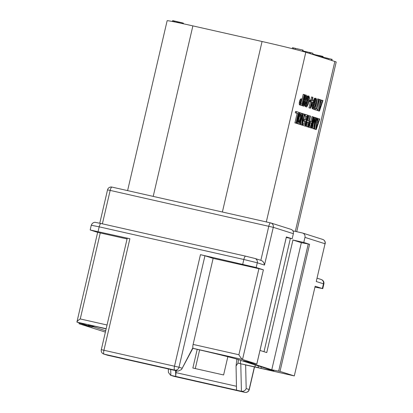 <?xml version="1.0" encoding="UTF-8"?>
<svg xmlns="http://www.w3.org/2000/svg" width="413" height="413" viewBox="0 0 413 413"><rect width="100%" height="100%" fill="white"/><g stroke="black" fill="none" stroke-linecap="round" stroke-linejoin="round"><path stroke-width="0.62" d="M106.146 328.856A40.087 0.919 -166.9 0 0 102.594 328.108L95.95 326.523A46.426 1.063 -166.9 0 0 88.346 325.077L93.415 326.363M93.343 326.358A40.087 0.919 -166.9 0 0 92.006 326.275A40.087 0.919 -166.9 0 0 93.483 326.889L105.702 330.772M105.387 332.109L79.012 323.73L79.219 322.837M106.182 328.712L76.911 322.104L92.311 326.993L79.012 323.73M258.223 365.908L258.295 367.668L255.177 366.935A40.087 0.919 -166.9 0 1 240.779 363.776L294.283 375.923L280.009 371.39L271.769 369.769L301.345 242.684L308.248 243.99L309.58 244.305L280.009 371.39M258.295 367.668L260.99 368.36A46.426 1.063 -166.9 0 0 273.871 370.802L268.192 369.408L268.145 369.077M268.171 369.088L268.218 369.403A40.087 0.919 -166.9 0 0 268.708 369.367A40.087 0.919 -166.9 0 0 267.226 368.768L238.275 359.573A40.087 0.919 -166.9 0 0 192.856 348.345M192.639 348.169L192.892 348.278L181.534 369.537L192.639 348.169L193.258 348.365A3.727 1.038 -77.3 0 1 193.114 344.421L213.139 258.368L204.946 255.766L179.005 367.24L181.952 368.174M213.139 258.368L258.91 268.703L238.884 354.752C240.242 357.054 241.455 358.634 242.524 359.491L256.798 364.018L286.374 236.938L292.177 238.781L293.359 233.696A3.727 3.583 107.6 0 0 290.995 229.354L270.913 222.979A3.727 3.583 107.6 0 1 273.277 227.32L293.359 233.696M271.769 369.769L243.371 360.75L256.798 364.018M261.331 366.894L260.99 368.36M255.095 364.916L255.177 366.935M236.525 390.14L236.06 365.98L237.986 363.146L240.779 363.77L241.419 391.271L170.559 375.262L168.396 372.381L168.318 368.928M175.592 370.585L175.726 376.413L175.974 372.624L236.432 386.269M170.559 375.262L173.93 376.336A3.727 3.583 -72.4 0 0 174.214 376.413A3.727 1.038 102.7 0 0 174.234 376.419L174.234 376.419A3.727 1.038 102.7 0 0 174.26 376.424M315.155 286.235L294.304 375.928L315.155 286.235L322.352 288.522L323.451 283.803L323.864 283.974C324.164 282.306 323.627 280.979 322.259 279.988L321.087 279.462A3.727 3.583 107.6 0 1 323.451 283.803L316.25 281.516L325.036 243.758A3.727 3.583 -72.4 0 0 322.672 239.411L302.595 233.035A3.727 3.583 -72.4 0 0 302.311 232.963L292.894 230.836M170.703 369.47L170.843 375.34L174.214 376.413L244.79 392.345L241.419 391.271C243.716 391.488 245.307 390.584 246.184 388.566L249.266 389.557L254.527 366.95M173.93 376.336A3.727 3.727 0 0 0 174.234 376.419L244.816 392.35A3.727 1.038 -77.3 0 1 244.79 392.345A3.727 3.583 -72.4 0 0 249.132 389.5L254.387 366.914M127.07 238.941L97.644 232.364L90.168 229.964L129.883 238.729L127.24 238.203L101.304 349.672L179.005 367.24A3.727 3.583 107.6 0 1 174.668 370.079A3.727 1.038 -77.3 0 1 174.518 366.135L200.46 254.666L204.946 255.766M315.088 287.159L322.352 288.522M254.645 258.378L245.673 256.174A3.727 1.038 102.7 0 0 245.647 256.163L254.929 258.455A3.727 3.583 107.6 0 1 257.294 262.797L256.194 267.521L200.46 254.666M256.194 267.521L263.391 269.803L242.524 359.491L193.258 348.365M258.91 268.703L263.391 269.803M316.25 281.516L325.036 243.758L304.959 237.382L303.777 242.462L309.58 244.305M304.959 237.382A3.727 3.583 -72.4 0 0 302.595 233.035M259.989 350.43L266.752 352.578L292.946 240.02L303.777 242.462M264.01 351.706L290.385 238.378M292.946 240.02L301.345 242.684M286.281 237.449L292.177 238.781M102.393 223.825L110.168 190.408L107.525 189.882A3.727 3.727 0 0 1 111.98 187.089A3.727 1.038 -77.3 0 0 110.168 190.408L273.277 227.32L264.49 265.084C264.083 262.487 262.869 260.913 260.851 260.35L268.796 226.221A3.727 1.038 -77.3 0 1 270.608 222.896L270.608 222.896A3.727 1.038 -77.3 0 1 270.629 222.901A3.727 3.583 107.6 0 1 270.913 222.979A3.727 3.727 0 0 0 270.608 222.896L111.98 187.089A3.727 1.038 -77.3 0 1 112.006 187.094L270.582 222.891M107.044 324.995L80.256 318.944C77.964 320.426 76.849 321.474 76.911 322.104L97.644 232.364M178.039 371.153L107.463 355.216L104.091 354.147L174.668 370.079L178.039 371.153L181.534 369.537M107.463 355.216L103.808 354.07A3.727 3.583 107.6 0 0 104.091 354.147A3.727 1.038 102.7 0 1 103.942 350.203L129.883 238.729M176.403 370.776L175.974 372.624M227.847 356.729L223.603 374.968L192.856 368.024L197.202 349.341M199.629 349.904L195.282 368.572M127.602 190.615L167.141 20.717A36.359 0.831 13.1 0 1 192.881 25.89L262.064 41.507A36.359 0.831 13.1 0 1 305.801 52.265L334.85 61.485A36.359 0.831 13.1 0 1 336.197 62.038L296.715 231.698M315.398 123.972L314.68 129.171L316.224 129.563L319.755 118.985L319.383 118.867L318.485 121.572L317.246 121.174L317.643 118.314L317.272 118.201L315.728 129.408L316.224 129.563M319.383 118.867L318.33 118.629L317.468 121.246M310.23 127.71L311.825 128.164L315.021 118.727L313.684 128.758L314.241 128.933L316.776 118.041L316.404 117.922L314.412 126.497L315.537 117.648L315.042 117.488L312.182 125.789L314.174 117.215L313.803 117.096L311.268 127.989L311.825 128.164M313.24 123.988L312.636 128.52L314.241 128.933M308.01 126.832L310.772 127.834L313.307 116.941L312.935 116.822L311.805 121.69L310.323 121.468L309.074 124.556L309.027 127.028L310.772 127.834M312.935 116.822L311.887 116.585L310.777 121.36M310.69 121.334L309.316 121.216M310.148 115.934L308.96 121.035L307.226 120.482L308.413 115.387L308.041 115.268L305.506 126.161L305.878 126.28L306.9 121.876L308.635 122.424L307.613 126.827L307.984 126.946L310.519 116.053L309.1 115.697L307.933 120.71M304.469 125.877L305.878 126.28M306.88 121.964L307.587 122.186L306.565 126.59L307.984 126.946M304.474 115.723L305.801 116.146L304.959 119.765M303.287 120.823L304.613 121.241L303.932 124.168M301.738 125.015L305.011 126.001L307.546 115.108L305.315 114.401L304.99 115.79L306.849 116.383L305.987 120.09L304.376 119.579L304.051 120.968L305.661 121.479L304.959 124.494L303.101 123.905L302.775 125.294L305.011 126.001M304.443 114.127L302.233 123.626L302.894 113.632L302.337 113.456L299.802 124.349L300.174 124.468L302.331 115.196L301.722 124.958L302.28 125.134L304.815 114.241L303.395 113.89L302.672 117.003M302.337 113.456L301.289 113.219L301.191 113.642M298.893 123.513L298.754 124.112L300.174 124.468M300.881 121.432L300.674 124.721L302.28 125.134M300.354 112.826L299.172 114.194L297.69 119.698L297.422 122.847L297.819 123.719L298.315 123.879L299.038 123.358L299.838 121.623L301.278 114.86L300.85 112.986L299.306 112.589L298.728 112.956M296.431 122.826L296.771 123.482L298.315 123.879M296.637 111.644L295.589 111.412L295.264 112.801L297.123 113.389L294.913 122.893L296.333 123.25L298.867 112.357L296.637 111.644L296.312 113.038L298.171 113.627L295.961 123.131L296.333 123.25M320.509 99.729L319.461 99.492L317.917 110.699L318.413 110.86L319.461 111.092L322.987 100.514L322.615 100.4L321.717 103.1L320.478 102.708L320.88 99.848L320.509 99.729L318.965 110.937L319.461 111.092M322.615 100.4L321.567 100.163L320.7 102.775M314.257 108.681L314.071 109.481L317.478 110.462L317.747 109.306L316.756 108.991L319.022 99.254L318.65 99.141L316.384 108.872L315.393 108.557L315.119 109.719L317.478 110.462M318.65 99.141L317.597 98.903L315.356 108.552M316.043 98.315L314.799 99.657L313.421 104.448L313.044 108.061L313.193 108.856L313.937 109.089L315.651 105.155L316.513 99.456L316.043 98.315L314.572 98.191L313.219 100.901M312.326 104.453L312.145 108.619L313.508 109.202M312.574 97.21L311.82 100.457L311.201 100.256L310.875 101.65L311.495 101.846L310.039 108.103L310.411 108.221L313.353 102.434L313.679 101.046L312.192 100.571L312.946 97.329L312.574 97.21L311.526 96.972L310.782 100.163M311.201 100.256L310.153 100.023L310.008 100.627M310.359 101.583L308.991 107.865L310.411 108.221M308.888 101.613L310.271 101.954L310.54 100.798L309.673 100.519L309.404 101.681L310.271 101.954M308.981 96.069L307.737 97.416L306.353 102.202L305.981 105.821L306.126 106.611L306.869 106.848L308.253 104.05L309.471 97.969L308.981 96.069L307.504 95.945L306.859 96.864M304.913 104.979L305.078 106.373L306.446 106.962M302.218 105.103L302.548 105.821L303.844 106.136L305.026 104.768L305.579 102.956L305.579 100.963L306.72 98.34L306.844 96.384L306.441 95.264L305.703 95.279L304.489 97.628L304.34 100.571L303.472 102.285L303.168 104.179L303.338 105.728L303.844 106.136M306.069 95.145L305.021 94.907L304.52 95.212M302.022 99.089L300.974 98.852L300.199 99.6L299.358 102.073L299.229 103.771L299.57 104.876L302.104 105.583L304.644 94.691L304.267 94.572L303.137 99.44L301.66 99.218L300.406 102.305L300.365 104.783L302.104 105.583M304.267 94.572L303.219 94.34L302.11 99.115M317.081 122.217L317.014 122.676M310.209 122.769L309.642 126.228M300.721 114.685L299.673 114.447L298.749 120.131L297.949 122.021L298.062 119.816L299.435 114.773L300.029 114.215L300.53 114.375L300.762 115.945L299.523 121.272L298.64 122.485L297.949 122.021M320.312 103.746L320.251 104.21M315.057 100.147L314.721 102.966L313.446 107.132M307.995 97.902L307.659 100.726L306.384 104.892M305.321 96.735L305.362 98.005L304.68 99.693M304.164 101.737L303.627 104.195M301.542 100.524L300.979 103.983M314.68 129.171L315.728 129.408M316.766 118.082L317.272 118.201M316.193 128.557L317.091 122.124L318.206 122.475L316.193 128.557M310.302 122.702L311.479 123.079L310.669 126.554L309.363 125.893L309.605 123.977L310.302 122.702M319.43 110.09L320.328 103.653L321.443 104.009L319.43 110.09M315.393 104.825L314.143 107.912L313.524 107.716L313.524 105.723L314.546 101.319L315.775 99.471L316.033 101.794L315.393 104.825L314.345 104.587M312.92 102.3L310.844 106.368L311.867 101.965L312.92 102.3L311.872 102.063M308.33 102.584L307.081 105.671L306.456 105.475L306.456 103.482L307.484 99.079L308.712 97.225L308.97 99.548L308.33 102.584L307.282 102.347M306.105 96.399L306.441 97.256L306.25 98.934L305.192 100.344L304.748 99.951L304.639 98.423L305.202 96.859L305.826 96.337M303.865 104.897L303.622 103.08L304.727 101.19L305.171 101.577L305.217 103.09L304.412 104.825L303.865 104.897M301.635 100.457L302.812 100.829L302.006 104.308L300.695 103.642L300.943 101.732L301.635 100.457M317.158 122.243L318.206 122.475M314.159 117.292L315.042 117.488M315.527 117.726L316.404 117.922M312.636 128.52L313.684 128.758M310.22 127.751L311.268 127.989M313.297 116.982L313.803 117.096M308.568 124.442L309.074 124.556M308.403 125.139L308.97 125.268M308.785 123.513L309.291 123.626M308.945 122.821L309.513 122.95M309.156 121.912L309.915 122.083M309.311 121.241L310.323 121.468M308.237 127.121L309.285 127.359M308.015 126.801L309.027 127.028M308.186 126.084L308.945 126.254M310.431 122.842L311.479 123.079M306.565 126.59L307.613 126.827M307.587 122.186L308.635 122.424M304.458 125.924L305.506 126.161M307.535 115.155L308.041 115.268M304.484 115.676L304.99 115.79M305.801 116.146L306.849 116.383M304.809 114.287L305.315 114.401M301.727 125.056L302.775 125.294M302.595 123.786L303.101 123.905M304.613 121.241L305.661 121.479M303.292 120.797L304.051 120.968M303.617 119.409L304.376 119.579M300.674 124.721L301.722 124.958M298.754 124.112L299.802 124.349M296.771 123.482L297.819 123.719M296.519 123.151L297.566 123.389M296.477 122.635L297.422 122.847M296.694 121.685L297.391 121.84M296.916 120.746L297.484 120.875M297.184 119.584L297.69 119.698M297.995 116.105L298.501 116.218M298.263 114.953L298.831 115.082M298.475 114.034L299.172 114.194M298.687 113.131L299.637 113.343M298.945 112.723L299.993 112.961M298.016 122.124L298.94 122.336M298.186 121.69L299.234 121.928M298.475 121.035L299.523 121.272M298.749 120.131L299.797 120.364M299.559 116.652L300.607 116.889M299.714 115.707L300.762 115.945M299.75 114.969L300.798 115.206M299.967 114.251L300.53 114.375M294.913 122.893L295.961 123.131M297.123 113.389L298.171 113.627M295.264 112.801L296.312 113.038M317.917 110.699L318.965 110.937M320.395 103.771L321.443 104.009M314.071 109.481L315.119 109.719M314.484 108.351L315.393 108.557M312.145 108.619L313.193 108.856M311.996 107.824L313.044 108.061M311.97 107.07L313.018 107.308M312.063 106.105L313.111 106.342M312.161 105.387L313.209 105.625M312.445 104.226L313.421 104.448M313.4 102.248L313.906 102.362M313.668 101.092L314.236 101.221M313.41 100.313L314.458 100.545M313.751 99.425L314.799 99.657M314.097 98.784L315.145 99.022M314.572 98.191L315.62 98.428M313.963 105.96L315.011 106.198M314.721 102.966L315.769 103.204M314.985 101.557L316.033 101.794M315.083 100.091L316.11 100.323M315.377 99.652L316.033 99.801M313.575 107.783L314.143 107.912M313.462 107.287L314.438 107.509M308.991 107.865L310.039 108.103M310.447 101.608L311.495 101.846M310.37 101.536L310.875 101.65M309.146 100.4L309.673 100.519M308.898 101.567L309.404 101.681M305.078 106.373L306.126 106.611M304.933 105.583L305.981 105.821M304.985 104.845L305.956 105.062M305.321 103.931L306.048 104.097M305.517 103.24L306.147 103.384M305.666 102.047L306.353 102.202M306.229 99.982L306.838 100.116M306.601 98.852L307.169 98.981M306.745 98.155L307.396 98.304M306.859 97.22L307.737 97.416M307.035 96.544L308.083 96.781M307.504 95.945L308.552 96.183M306.895 103.715L307.943 103.952M307.659 100.726L308.707 100.958M307.922 99.311L308.97 99.548M308.015 97.85L309.043 98.082M308.31 97.411L308.965 97.556M306.513 105.542L307.081 105.671M306.394 105.047L307.37 105.263M302.548 105.821L303.596 106.058M302.29 105.491L303.338 105.728M302.306 104.732L303.188 104.933M302.471 104.019L303.168 104.179M302.744 102.852L303.312 102.982M302.905 102.156L303.472 102.285M303.116 101.242L303.813 101.397M303.276 100.56L304.159 100.762M303.328 100.338L304.34 100.571M303.385 100.096L304.267 100.297M303.55 99.383L304.185 99.523M303.823 98.211L304.329 98.325M303.983 97.514L304.489 97.628M304.252 96.368L304.882 96.513M304.412 95.687L305.233 95.873M304.655 95.042L305.703 95.279M305.506 96.534L306.301 96.714M304.799 100.034L305.491 100.189M304.799 99.569L305.847 99.801M305.202 98.697L306.25 98.934M305.362 98.005L306.41 98.242M305.393 97.019L306.441 97.256M303.72 104.665L304.412 104.825M303.777 103.973L304.825 104.205M304.061 103.312L305.109 103.549M304.169 102.852L305.217 103.09M304.205 102.114L305.253 102.352M304.386 101.402L305.171 101.577M304.696 101.206L304.975 101.268M299.358 102.073L300.406 102.305M299.26 102.785L300.308 103.023M299.575 101.144L300.623 101.381M299.797 100.467L300.845 100.705M300.199 99.6L301.247 99.838M300.612 98.986L301.66 99.218M299.57 104.876L300.618 105.114M299.317 104.546L300.365 104.783M299.229 103.771L300.277 104.009M301.764 100.596L302.812 100.829M302.806 51.393L303.101 50.138L302.734 50.025L302.44 51.289M295.372 48.362L302.734 50.025M295.135 49.374L295.378 48.331L293.628 47.934L293.395 48.935M292.244 48.651L292.466 47.707L293.628 47.934M303.194 50.995L312.909 53.251L312.631 54.433M302.946 50.809L303.085 51.47M319.135 56.498L319.363 55.523L323.105 56.488L322.858 57.681M316.895 55.786L317.055 55.089L319.326 55.678M314.241 54.501L317.045 55.151M312.724 54.051L314.262 54.408L314.143 54.914M322.966 57.211L332.145 59.364L331.871 60.541M172.448 21.507L172.649 20.65L173.475 20.789L183.067 23.035L183.398 23.159L183.258 23.753M309.373 53.401L309.626 52.312M310.447 53.742L310.721 52.559M305.718 52.239L305.863 51.62M304.985 52.012L305.114 51.46M304.551 51.888L304.675 51.362M303.782 51.666L303.896 51.176M303.168 51.491L303.276 51.016M322.827 57.67L323.105 56.488M322.341 57.515L322.615 56.333M321.887 57.371L322.155 56.209M321.216 57.159L321.474 56.034M320.602 56.963L320.855 55.879M319.838 56.72L320.08 55.688M318.573 56.318L318.759 55.533M317.995 56.137L318.175 55.368M317.752 56.06L317.933 55.29M316.766 55.745L316.91 55.125M316.033 55.512L316.157 54.965M315.604 55.378L315.723 54.867M314.84 55.136L314.943 54.681M314.226 54.939L314.324 54.526M313.839 54.815L313.957 54.309M313.044 54.562L313.147 54.129M325.764 58.605L325.955 57.794M331.505 60.427L331.784 59.245M328.505 59.472L328.722 58.553M327.05 59.013L327.266 58.094M183.166 23.732L183.31 23.113M182.918 23.68L183.067 23.035M182.386 23.567L182.546 22.891M181.421 23.355L181.586 22.643M180.574 23.174L180.749 22.441M179.356 22.916L179.536 22.152M178.7 22.777L178.875 22.008M177.946 22.622L178.127 21.848M177.471 22.524L177.652 21.755M177.378 22.503L177.554 21.744M177.032 22.431L177.213 21.657M176.129 22.245L176.315 21.435M174.905 21.992L175.102 21.146M174.245 21.863L174.446 21.001M173.269 21.667L173.475 20.789M172.799 21.574L173.001 20.702M93.999 326.131L93.483 326.889M240.722 360.353L240.325 363.672M237.986 363.146L238.404 359.62M245.637 364.999L246.184 388.566M98.087 231.554L99.187 226.835L243.835 259.488A3.727 1.038 102.7 0 1 245.647 256.163L100.999 223.51A3.727 1.038 102.7 0 0 99.187 226.835L91.263 225.245C92.77 221.616 95.873 222.37 95.388 222.375L100.999 223.51A3.727 1.038 102.7 0 1 101.02 223.516L245.627 256.158M242.736 264.206L243.835 259.488L257.294 262.797L264.49 265.084M308.248 243.99L278.672 371.075M238.884 354.752L193.114 344.421M100.282 232.891L80.256 318.944M262.064 41.507L222.385 212.008M192.881 25.89L153.208 196.392M305.801 52.265L266.318 221.926M334.85 61.485L295.316 231.383M80.127 323.973L80.308 323.183M93.617 326.053L93.415 326.358M236.06 365.98L236.871 359.15M245.043 364.808L294.304 375.928M244.816 392.35A3.727 3.727 0 0 0 249.266 389.557M325.176 243.809A3.727 3.727 0 0 0 322.672 239.411M317.169 278.217L321.087 279.462M322.765 288.692L323.864 283.974M107.525 189.882L99.765 223.237M254.929 258.455L261.14 260.427M91.263 225.245L90.168 229.964M101.304 349.672A3.727 3.727 0 0 0 103.808 354.07M256.824 364.034L286.4 236.948"/></g></svg>
